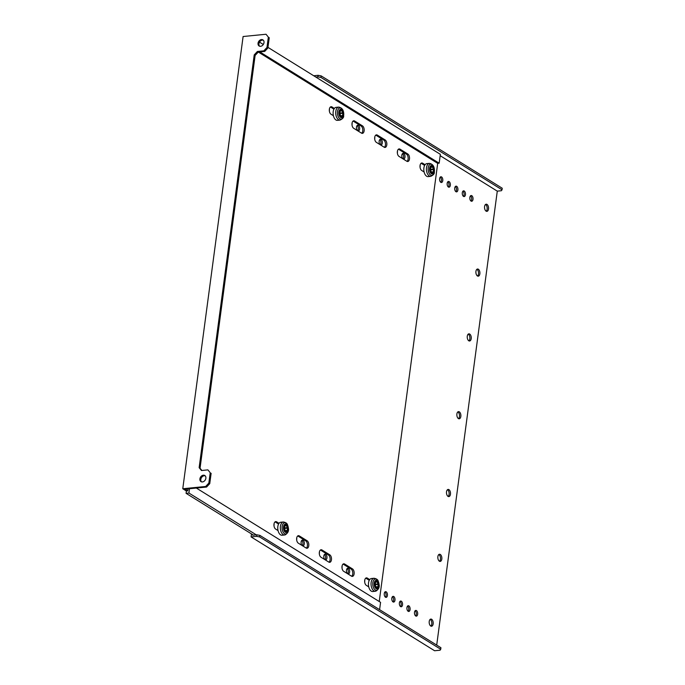 <?xml version="1.0" encoding="UTF-8"?>
<svg xmlns="http://www.w3.org/2000/svg" width="685" height="685" viewBox="0 0 685 685"><rect width="100%" height="100%" fill="white"/><g stroke="black" fill="none" stroke-linecap="round" stroke-linejoin="round"><path stroke-width="1.03" d="M438.82 554.542A3.596 1.995 -95.7 0 1 438.914 554.602A3.596 1.995 -95.7 0 1 440.455 557.855A3.596 1.995 -95.7 0 1 439.487 561.255M439.393 561.203A3.596 1.995 -95.7 0 1 437.826 557.307A3.596 1.995 -95.7 0 1 439.487 554.251A3.596 1.995 -95.7 0 1 440.292 554.465A3.596 1.995 -95.7 0 1 441.859 558.352A3.596 1.995 -95.7 0 1 440.198 561.409A3.596 1.995 -95.7 0 1 439.393 561.203M477.548 276.029A3.596 1.995 84.3 0 0 478.515 272.621A3.596 1.995 84.3 0 0 476.974 269.368A3.596 1.995 84.3 0 0 476.88 269.308M478.353 269.231A3.596 1.995 84.3 0 0 477.548 269.017A3.596 1.995 84.3 0 0 475.887 272.073A3.596 1.995 84.3 0 0 477.445 275.969A3.596 1.995 84.3 0 0 478.25 276.175A3.596 1.995 84.3 0 0 479.911 273.118A3.596 1.995 84.3 0 0 478.353 269.231M447.468 489.715A3.596 1.995 -95.7 0 1 447.562 489.775A3.596 1.995 -95.7 0 1 449.112 493.037A3.596 1.995 -95.7 0 1 448.136 496.437M448.041 496.377A3.596 1.995 -95.7 0 1 446.474 492.489A3.596 1.995 -95.7 0 1 448.136 489.424A3.596 1.995 -95.7 0 1 448.94 489.638A3.596 1.995 -95.7 0 1 450.507 493.525A3.596 1.995 -95.7 0 1 448.846 496.591A3.596 1.995 -95.7 0 1 448.041 496.377M468.232 334.134A3.596 1.995 -95.7 0 1 468.326 334.194A3.596 1.995 -95.7 0 1 469.867 337.448A3.596 1.995 -95.7 0 1 468.891 340.847M468.797 340.796A3.596 1.995 -95.7 0 1 467.23 336.9A3.596 1.995 -95.7 0 1 468.891 333.843A3.596 1.995 -95.7 0 1 469.696 334.057A3.596 1.995 -95.7 0 1 471.263 337.945A3.596 1.995 -95.7 0 1 469.602 341.002A3.596 1.995 -95.7 0 1 468.797 340.796M486.196 211.203A3.596 1.995 84.3 0 0 487.163 207.803A3.596 1.995 84.3 0 0 485.622 204.541A3.596 1.995 84.3 0 0 485.528 204.481M487.001 204.404A3.596 1.995 84.3 0 0 486.196 204.198A3.596 1.995 84.3 0 0 484.535 207.255A3.596 1.995 84.3 0 0 486.102 211.143A3.596 1.995 84.3 0 0 486.907 211.357A3.596 1.995 84.3 0 0 488.568 208.291A3.596 1.995 84.3 0 0 487.001 204.404M464.233 191.012A2.877 1.593 84.3 0 0 463.591 190.841A2.877 1.593 84.3 0 0 462.264 193.29A2.877 1.593 84.3 0 0 463.514 196.407A2.877 1.593 84.3 0 0 464.156 196.569A2.877 1.593 84.3 0 0 465.483 194.12A2.877 1.593 84.3 0 0 464.233 191.012M456.672 186.32A2.877 1.593 84.3 0 0 456.03 186.157A2.877 1.593 84.3 0 0 454.703 188.598A2.877 1.593 84.3 0 0 455.953 191.714A2.877 1.593 84.3 0 0 456.604 191.877A2.877 1.593 84.3 0 0 457.931 189.437A2.877 1.593 84.3 0 0 456.672 186.32M449.12 181.628A2.877 1.593 84.3 0 0 448.478 181.465A2.877 1.593 84.3 0 0 447.142 183.914A2.877 1.593 84.3 0 0 448.401 187.022A2.877 1.593 84.3 0 0 449.043 187.193A2.877 1.593 84.3 0 0 450.37 184.744A2.877 1.593 84.3 0 0 449.12 181.628M441.56 176.944A2.877 1.593 84.3 0 0 440.917 176.773A2.877 1.593 84.3 0 0 439.59 179.222A2.877 1.593 84.3 0 0 440.84 182.338A2.877 1.593 84.3 0 0 441.483 182.501A2.877 1.593 84.3 0 0 442.81 180.052A2.877 1.593 84.3 0 0 441.56 176.944M403.773 153.5A2.877 1.593 84.3 0 0 403.131 153.329A2.877 1.593 84.3 0 0 401.795 155.778A2.877 1.593 84.3 0 0 403.054 158.894A2.877 1.593 84.3 0 0 403.696 159.057A2.877 1.593 84.3 0 0 405.023 156.608A2.877 1.593 84.3 0 0 403.773 153.5M381.1 139.432A2.877 1.593 84.3 0 0 380.449 139.26A2.877 1.593 84.3 0 0 379.122 141.709A2.877 1.593 84.3 0 0 380.38 144.826A2.877 1.593 84.3 0 0 381.023 144.989A2.877 1.593 84.3 0 0 382.35 142.54A2.877 1.593 84.3 0 0 381.1 139.432M358.426 125.364A2.877 1.593 84.3 0 0 357.775 125.192A2.877 1.593 84.3 0 0 356.448 127.641A2.877 1.593 84.3 0 0 357.707 130.758A2.877 1.593 84.3 0 0 358.349 130.921A2.877 1.593 84.3 0 0 359.676 128.48A2.877 1.593 84.3 0 0 358.426 125.364M471.794 195.696A2.877 1.593 84.3 0 0 471.152 195.533A2.877 1.593 84.3 0 0 469.824 197.982A2.877 1.593 84.3 0 0 471.074 201.09A2.877 1.593 84.3 0 0 471.717 201.262A2.877 1.593 84.3 0 0 473.044 198.813A2.877 1.593 84.3 0 0 471.794 195.696M457.845 411.925A3.596 1.995 -95.7 0 1 457.948 411.985A3.596 1.995 -95.7 0 1 459.489 415.238A3.596 1.995 -95.7 0 1 458.513 418.646M458.419 418.586A3.596 1.995 -95.7 0 1 456.852 414.69A3.596 1.995 -95.7 0 1 458.513 411.634A3.596 1.995 -95.7 0 1 459.318 411.848A3.596 1.995 -95.7 0 1 460.885 415.735A3.596 1.995 -95.7 0 1 459.224 418.792A3.596 1.995 -95.7 0 1 458.419 418.586M430.171 619.368A3.596 1.995 -95.7 0 1 430.266 619.428A3.596 1.995 -95.7 0 1 431.807 622.682A3.596 1.995 -95.7 0 1 430.839 626.081M430.745 626.03A3.596 1.995 -95.7 0 1 429.178 622.134A3.596 1.995 -95.7 0 1 430.839 619.077A3.596 1.995 -95.7 0 1 431.644 619.291A3.596 1.995 -95.7 0 1 433.203 623.179A3.596 1.995 -95.7 0 1 431.55 626.236A3.596 1.995 -95.7 0 1 430.745 626.03M408.157 611.285A2.877 1.593 -95.7 0 1 406.907 608.177A2.877 1.593 -95.7 0 1 408.234 605.728A2.877 1.593 -95.7 0 1 408.876 605.891A2.877 1.593 -95.7 0 1 410.127 609.008A2.877 1.593 -95.7 0 1 408.799 611.457A2.877 1.593 -95.7 0 1 408.157 611.285M415.718 615.978A2.877 1.593 -95.7 0 1 414.459 612.861A2.877 1.593 -95.7 0 1 415.795 610.421A2.877 1.593 -95.7 0 1 416.437 610.583A2.877 1.593 -95.7 0 1 417.687 613.7A2.877 1.593 -95.7 0 1 416.36 616.14A2.877 1.593 -95.7 0 1 415.718 615.978M400.597 606.602A2.877 1.593 -95.7 0 1 399.346 603.485A2.877 1.593 -95.7 0 1 400.674 601.036A2.877 1.593 -95.7 0 1 401.316 601.207A2.877 1.593 -95.7 0 1 402.575 604.324A2.877 1.593 -95.7 0 1 401.239 606.764A2.877 1.593 -95.7 0 1 400.597 606.602M393.044 601.909A2.877 1.593 -95.7 0 1 391.786 598.793A2.877 1.593 -95.7 0 1 393.121 596.352A2.877 1.593 -95.7 0 1 393.764 596.515A2.877 1.593 -95.7 0 1 395.014 599.632A2.877 1.593 -95.7 0 1 393.687 602.081A2.877 1.593 -95.7 0 1 393.044 601.909M385.484 597.217A2.877 1.593 -95.7 0 1 384.234 594.109A2.877 1.593 -95.7 0 1 385.561 591.66A2.877 1.593 -95.7 0 1 386.203 591.831A2.877 1.593 -95.7 0 1 387.453 594.94A2.877 1.593 -95.7 0 1 386.126 597.388A2.877 1.593 -95.7 0 1 385.484 597.217M347.697 573.773A2.877 1.593 -95.7 0 1 346.439 570.665A2.877 1.593 -95.7 0 1 347.766 568.216A2.877 1.593 -95.7 0 1 348.417 568.379A2.877 1.593 -95.7 0 1 349.667 571.495A2.877 1.593 -95.7 0 1 348.34 573.944A2.877 1.593 -95.7 0 1 347.697 573.773M325.015 559.705A2.877 1.593 -95.7 0 1 323.765 556.597A2.877 1.593 -95.7 0 1 325.092 554.148A2.877 1.593 -95.7 0 1 325.743 554.319A2.877 1.593 -95.7 0 1 326.993 557.427A2.877 1.593 -95.7 0 1 325.666 559.876A2.877 1.593 -95.7 0 1 325.015 559.705M302.342 545.645A2.877 1.593 -95.7 0 1 301.092 542.529A2.877 1.593 -95.7 0 1 302.419 540.08A2.877 1.593 -95.7 0 1 303.061 540.251A2.877 1.593 -95.7 0 1 304.32 543.359A2.877 1.593 -95.7 0 1 302.993 545.808A2.877 1.593 -95.7 0 1 302.342 545.645M463.445 196.355A2.877 1.593 84.3 0 0 464.087 193.684A2.877 1.593 84.3 0 0 462.932 191.192M455.885 191.663A2.877 1.593 84.3 0 0 456.527 189A2.877 1.593 84.3 0 0 455.371 186.508M448.324 186.979A2.877 1.593 84.3 0 0 448.975 184.308A2.877 1.593 84.3 0 0 447.819 181.816M440.772 182.287A2.877 1.593 84.3 0 0 441.414 179.616A2.877 1.593 84.3 0 0 440.258 177.124M402.977 158.843A2.877 1.593 84.3 0 0 403.628 156.171A2.877 1.593 84.3 0 0 402.472 153.68M380.303 144.775A2.877 1.593 84.3 0 0 380.946 142.103A2.877 1.593 84.3 0 0 379.79 139.612M357.63 130.707A2.877 1.593 84.3 0 0 358.272 128.035A2.877 1.593 84.3 0 0 357.116 125.543M470.997 201.047A2.877 1.593 84.3 0 0 471.648 198.376A2.877 1.593 84.3 0 0 470.492 195.884M407.575 606.079A2.877 1.593 -95.7 0 1 408.731 608.571A2.877 1.593 -95.7 0 1 408.089 611.243M415.136 610.772A2.877 1.593 -95.7 0 1 416.292 613.263A2.877 1.593 -95.7 0 1 415.641 615.926M251.087 536.903L434.598 650.75L440.095 650.202L440.72 649.269L259.632 536.92L256.592 536.355L251.087 536.903L251.489 533.915M400.014 601.387A2.877 1.593 -95.7 0 1 401.17 603.879A2.877 1.593 -95.7 0 1 400.528 606.55M392.454 596.703A2.877 1.593 -95.7 0 1 393.618 599.195A2.877 1.593 -95.7 0 1 392.967 601.867M384.901 592.011A2.877 1.593 -95.7 0 1 386.057 594.503A2.877 1.593 -95.7 0 1 385.415 597.174M347.107 568.567A2.877 1.593 -95.7 0 1 348.263 571.059A2.877 1.593 -95.7 0 1 347.62 573.73M324.433 554.499A2.877 1.593 -95.7 0 1 325.589 556.991A2.877 1.593 -95.7 0 1 324.947 559.662M301.76 540.431A2.877 1.593 -95.7 0 1 302.916 542.922A2.877 1.593 -95.7 0 1 302.273 545.594M274.043 523.871A2.877 1.593 -95.7 0 1 273.966 525.575M296.716 537.939A2.877 1.593 -95.7 0 1 296.648 539.643M319.39 552.007A2.877 1.593 -95.7 0 1 319.321 553.711M342.063 566.075A2.877 1.593 -95.7 0 1 341.995 567.779M364.737 580.144A2.877 1.593 -95.7 0 1 364.668 581.848M320.94 77.439L317.9 76.866L318.105 75.316L321.145 75.881L320.94 77.439L502.028 189.788L501.403 190.721L497.284 191.132L436.705 645.099M497.284 191.132L440.164 155.692M252.739 534.685L252.671 535.208L256.798 534.797L259.838 535.37L259.632 536.92M329.331 110.687A2.877 1.593 84.3 0 0 329.399 108.983M352.004 124.756A2.877 1.593 84.3 0 0 352.073 123.052M374.678 138.824A2.877 1.593 84.3 0 0 374.746 137.12M397.351 152.892A2.877 1.593 84.3 0 0 397.42 151.188M420.025 166.96A2.877 1.593 84.3 0 0 420.093 165.256M256.592 536.355L256.798 534.797M440.72 649.269L440.926 647.719L259.838 535.37M318.105 75.316L313.704 75.752M317.9 76.866L315.836 77.071M502.028 189.788L502.233 188.229L321.145 75.881M205.2 475.844A3.596 2.757 -58.2 0 0 200.816 479.423A3.596 2.757 -58.2 0 0 201.484 481.846M199.909 478.858A3.596 2.757 -58.2 0 0 200.996 481.623A3.596 2.757 -58.2 0 0 203.976 481.341A3.596 2.757 -58.2 0 0 205.868 478.267A3.596 2.757 -58.2 0 0 204.789 475.51A3.596 2.757 -58.2 0 0 201.801 475.784A3.596 2.757 -58.2 0 0 199.909 478.858M263.331 40.218A3.596 2.757 -58.2 0 0 258.939 43.789A3.596 2.757 -58.2 0 0 259.606 46.212M258.039 43.232A3.596 2.757 -58.2 0 0 259.118 45.989A3.596 2.757 -58.2 0 0 262.107 45.715A3.596 2.757 -58.2 0 0 263.99 42.641A3.596 2.757 -58.2 0 0 262.912 39.876A3.596 2.757 -58.2 0 0 259.923 40.158A3.596 2.757 -58.2 0 0 258.039 43.232M279.018 523.331L276.603 521.833A3.87 2.149 84.3 0 0 275.73 521.602A3.87 2.149 84.3 0 0 273.949 524.898A3.87 2.149 84.3 0 0 275.635 529.085L278.05 530.592M278.572 524.042L275.224 521.961A3.87 2.149 84.3 0 0 275.07 521.876M307.137 540.773L299.276 535.893A3.87 2.149 84.3 0 0 298.412 535.67A3.87 2.149 84.3 0 0 296.622 538.967A3.87 2.149 84.3 0 0 298.309 543.154L306.169 548.034A3.87 2.149 84.3 0 0 307.034 548.257A3.87 2.149 84.3 0 0 308.824 544.969A3.87 2.149 84.3 0 0 307.137 540.773L305.758 540.91L297.898 536.03A3.87 2.149 84.3 0 0 297.744 535.944M306.323 548.12A3.87 2.149 84.3 0 0 307.428 544.472A3.87 2.149 84.3 0 0 305.758 540.91M329.81 554.841L321.95 549.961A3.87 2.149 84.3 0 0 321.085 549.738A3.87 2.149 84.3 0 0 319.296 553.035A3.87 2.149 84.3 0 0 320.982 557.222L328.843 562.102A3.87 2.149 84.3 0 0 329.708 562.325A3.87 2.149 84.3 0 0 331.497 559.029A3.87 2.149 84.3 0 0 329.81 554.841L328.432 554.978L320.571 550.098A3.87 2.149 84.3 0 0 320.417 550.012M328.997 562.188A3.87 2.149 84.3 0 0 330.101 558.54A3.87 2.149 84.3 0 0 328.432 554.978M334.374 108.444L331.96 106.946A3.87 2.149 84.3 0 0 331.095 106.723A3.87 2.149 84.3 0 0 329.305 110.011A3.87 2.149 84.3 0 0 330.992 114.207L333.407 115.705M333.929 109.155L330.581 107.083A3.87 2.149 84.3 0 0 330.427 106.988M362.493 125.886L354.633 121.014A3.87 2.149 84.3 0 0 353.768 120.783A3.87 2.149 84.3 0 0 351.979 124.079A3.87 2.149 84.3 0 0 353.666 128.275L361.526 133.147A3.87 2.149 84.3 0 0 362.391 133.369A3.87 2.149 84.3 0 0 364.18 130.081A3.87 2.149 84.3 0 0 362.493 125.886L361.115 126.023L353.255 121.151A3.87 2.149 84.3 0 0 353.1 121.057M361.68 133.232A3.87 2.149 84.3 0 0 362.785 129.585A3.87 2.149 84.3 0 0 361.115 126.023M385.167 139.954L377.307 135.073A3.87 2.149 84.3 0 0 376.442 134.851A3.87 2.149 84.3 0 0 374.652 138.147A3.87 2.149 84.3 0 0 376.339 142.334L384.199 147.215A3.87 2.149 84.3 0 0 385.064 147.438A3.87 2.149 84.3 0 0 386.854 144.15A3.87 2.149 84.3 0 0 385.167 139.954L383.788 140.091L375.928 135.21A3.87 2.149 84.3 0 0 375.774 135.125M384.353 147.301A3.87 2.149 84.3 0 0 385.458 143.653A3.87 2.149 84.3 0 0 383.788 140.091M189.497 488.73L188.923 493.046L186.08 493.328L186.388 490.999L187.767 490.862L188.032 488.876M267.963 47.376L440.344 154.322L439.162 163.193L259.778 51.897M379.233 601.516L437.698 163.338L439.162 163.193M196.347 488.054L380.569 602.346L379.593 609.659M352.484 568.91L344.623 564.029A3.87 2.149 84.3 0 0 343.759 563.806A3.87 2.149 84.3 0 0 341.969 567.103A3.87 2.149 84.3 0 0 343.656 571.29L351.516 576.171A3.87 2.149 84.3 0 0 352.381 576.393A3.87 2.149 84.3 0 0 354.171 573.097A3.87 2.149 84.3 0 0 352.484 568.91L351.105 569.047L343.245 564.166A3.87 2.149 84.3 0 0 343.091 564.08M407.84 154.022L399.98 149.142A3.87 2.149 84.3 0 0 399.115 148.919A3.87 2.149 84.3 0 0 397.326 152.216A3.87 2.149 84.3 0 0 399.012 156.403L406.873 161.283A3.87 2.149 84.3 0 0 407.738 161.506A3.87 2.149 84.3 0 0 409.527 158.218A3.87 2.149 84.3 0 0 407.84 154.022L406.462 154.159L398.601 149.279A3.87 2.149 84.3 0 0 398.447 149.193M425.068 164.717L422.654 163.21A3.87 2.149 84.3 0 0 421.789 162.987A3.87 2.149 84.3 0 0 419.999 166.284A3.87 2.149 84.3 0 0 421.686 170.471L424.101 171.969M369.712 579.596L367.297 578.097A3.87 2.149 84.3 0 0 366.432 577.875A3.87 2.149 84.3 0 0 364.643 581.163A3.87 2.149 84.3 0 0 366.329 585.358L368.744 586.857M437.698 163.338L258.313 52.043M187.767 490.862L185.044 489.176L206.587 487.035L205.68 486.478L208.839 483.088L210.226 472.719L207.889 469.876L201.476 470.518L199.138 467.675L254.221 54.868L257.389 51.478L263.802 50.844L266.97 47.462L268.349 37.093L266.02 34.25L243.107 36.519L182.767 488.747L186.388 490.999M186.08 493.328L253.45 535.131M351.67 576.256A3.87 2.149 84.3 0 0 352.775 572.609A3.87 2.149 84.3 0 0 351.105 569.047M407.027 161.369A3.87 2.149 84.3 0 0 408.132 157.721A3.87 2.149 84.3 0 0 406.462 154.159M424.623 165.427L421.275 163.347A3.87 2.149 84.3 0 0 421.121 163.261M369.266 580.306L365.918 578.234A3.87 2.149 84.3 0 0 365.764 578.149M205.68 486.478L182.767 488.747M207.889 469.876L210.226 472.719M208.839 483.088L209.747 483.653L211.134 473.284M209.747 483.653L206.587 487.035M266.02 34.25L268.349 37.093M266.97 47.462L267.878 48.027L269.256 37.649M267.878 48.027L264.71 51.409L263.802 50.844M257.389 51.478L258.296 52.043L264.71 51.409M258.296 52.043L255.128 55.425L254.221 54.868M199.138 467.675L200.046 468.24L255.128 55.425M200.046 468.24L201.887 470.475M259.521 42.136L263.297 44.482M188.923 493.046L256.293 534.848M376.322 582.096A4.598 2.552 -95.7 0 1 376.108 582.139A4.598 2.552 -95.7 0 1 375.611 582.104L375.423 582.396A4.598 2.552 -95.7 0 1 375.055 584.733L375.123 585.204A4.598 2.552 -95.7 0 1 376.133 587.191L376.39 587.362A4.598 2.552 -95.7 0 1 377.264 586.976A4.598 2.552 -95.7 0 1 377.76 587.011L377.949 586.72A4.598 2.552 -95.7 0 1 378.308 584.382L378.24 583.911A4.598 2.552 -95.7 0 1 377.238 581.925L376.981 581.745A4.598 2.552 -95.7 0 1 376.322 582.096M371.15 578.568A6.533 3.622 -95.7 0 1 371.458 578.517L374.061 578.251A6.533 3.622 -95.7 0 0 373.753 578.311A6.533 3.622 -95.7 0 0 371.133 585.392A6.533 3.622 -95.7 0 0 375.346 591.249L372.743 591.506A6.533 3.622 -95.7 0 1 368.53 585.649A6.533 3.622 -95.7 0 1 371.15 578.568M375.337 585.469A4.598 2.552 -95.7 0 1 375.56 584.656L375.491 584.185A4.598 2.552 -95.7 0 1 375.286 583.911M430.694 170.582A4.598 2.552 -95.7 0 1 430.925 169.803L430.856 169.323A4.598 2.552 -95.7 0 1 430.642 169.032M433.391 170.625A4.598 2.552 -95.7 0 1 433.673 169.529L433.605 169.058A4.598 2.552 -95.7 0 1 432.612 167.054L432.355 166.875A4.598 2.552 -95.7 0 1 431.507 167.243A4.598 2.552 -95.7 0 1 430.985 167.2L430.788 167.491A4.598 2.552 -95.7 0 1 430.411 169.811L430.48 170.282A4.598 2.552 -95.7 0 1 431.473 172.286L431.73 172.466A4.598 2.552 -95.7 0 1 432.577 172.098A4.598 2.552 -95.7 0 1 433.1 172.14L433.288 171.858A4.598 2.552 -95.7 0 1 433.391 170.625M430.711 176.362L428.108 176.619A6.533 3.622 -95.7 0 1 423.938 167.628A6.533 3.622 -95.7 0 1 426.815 163.629L429.418 163.373A6.533 3.622 -95.7 0 0 426.541 167.371A6.533 3.622 -95.7 0 0 430.711 176.362C433.425 175.103 434.632 173.648 434.333 171.995C434.787 166.994 433.151 164.117 429.418 163.373M340 114.309A4.598 2.552 -95.7 0 1 340.231 113.53L340.162 113.059A4.598 2.552 -95.7 0 1 339.94 112.768M342.688 114.352A4.598 2.552 -95.7 0 1 342.979 113.256L342.911 112.785A4.598 2.552 -95.7 0 1 341.918 110.782L341.661 110.602A4.598 2.552 -95.7 0 1 340.813 110.97A4.598 2.552 -95.7 0 1 340.291 110.927L340.094 111.218A4.598 2.552 -95.7 0 1 339.717 113.547L339.786 114.018A4.598 2.552 -95.7 0 1 340.779 116.022L341.036 116.202A4.598 2.552 -95.7 0 1 341.883 115.834A4.598 2.552 -95.7 0 1 342.406 115.876L342.594 115.585A4.598 2.552 -95.7 0 1 342.688 114.352M340.008 120.098L337.405 120.355A6.533 3.622 -95.7 0 1 333.235 111.364A6.533 3.622 -95.7 0 1 336.121 107.357L338.724 107.1A6.533 3.622 -95.7 0 0 335.838 111.098A6.533 3.622 -95.7 0 0 340.008 120.098C342.731 118.839 343.938 117.375 343.63 115.731C344.093 110.722 342.457 107.845 338.724 107.1M285.628 525.832A4.598 2.552 -95.7 0 1 285.414 525.866A4.598 2.552 -95.7 0 1 284.917 525.832L284.729 526.123A4.598 2.552 -95.7 0 1 284.361 528.46L284.429 528.931A4.598 2.552 -95.7 0 1 285.431 530.918L285.696 531.098A4.598 2.552 -95.7 0 1 286.57 530.704A4.598 2.552 -95.7 0 1 287.058 530.738L287.255 530.447A4.598 2.552 -95.7 0 1 287.614 528.109L287.546 527.638A4.598 2.552 -95.7 0 1 286.544 525.652L286.287 525.481A4.598 2.552 -95.7 0 1 285.628 525.832M280.456 522.295A6.533 3.622 -95.7 0 1 280.764 522.244L283.367 521.987A6.533 3.622 -95.7 0 0 283.059 522.038A6.533 3.622 -95.7 0 0 280.439 529.12A6.533 3.622 -95.7 0 0 284.652 534.985L282.049 535.242A6.533 3.622 -95.7 0 1 277.836 529.377A6.533 3.622 -95.7 0 1 280.456 522.295M284.635 529.205A4.598 2.552 -95.7 0 1 284.866 528.383L284.797 527.912A4.598 2.552 -95.7 0 1 284.592 527.638M275.224 521.961L276.603 521.833M297.898 536.03L299.276 535.893M320.571 550.098L321.95 549.961M330.581 107.083L331.96 106.946M353.255 121.151L354.633 121.014M375.928 135.21L377.307 135.073M365.918 578.234L367.297 578.097M421.275 163.347L422.654 163.21M398.601 149.279L399.98 149.142M343.245 564.166L344.623 564.029M376.039 586.908L377.949 586.72M375.911 580.392A4.23 2.346 -95.7 0 1 378.822 583.98A4.23 2.346 -95.7 0 1 377.144 588.749A4.23 2.346 -95.7 0 1 374.241 585.161A4.23 2.346 -95.7 0 1 375.911 580.392M375.106 579.073A5.634 3.125 -95.7 0 1 378.976 583.843A5.634 3.125 -95.7 0 1 376.741 590.196A5.634 3.125 -95.7 0 1 372.871 585.418A5.634 3.125 -95.7 0 1 375.106 579.073M376.176 581.137A3.468 1.918 -95.7 0 1 378.565 584.074A3.468 1.918 -95.7 0 1 377.187 587.978A3.468 1.918 -95.7 0 1 374.806 585.041A3.468 1.918 -95.7 0 1 376.176 581.137M375.654 591.198A6.533 3.622 -95.7 0 1 375.346 591.249L375.834 591.164C378.677 589.348 379.747 587.062 379.036 584.288C377.966 581.531 379.122 579.27 374.061 578.251M376.622 581.985L377.238 581.925M375.491 584.185L378.24 583.911M375.56 584.656L378.308 584.382M430.925 169.803L433.673 169.529M434.17 171.301A4.23 2.346 -95.7 0 1 431.25 173.579A4.23 2.346 -95.7 0 1 429.598 168.065A4.23 2.346 -95.7 0 1 432.526 165.787A4.23 2.346 -95.7 0 1 434.17 171.301M434.324 171.901A5.634 3.125 -95.7 0 1 430.437 174.932A5.634 3.125 -95.7 0 1 428.236 167.594A5.634 3.125 -95.7 0 1 432.132 164.554A5.634 3.125 -95.7 0 1 434.324 171.901M433.913 170.993A3.468 1.918 -95.7 0 1 431.524 172.86A3.468 1.918 -95.7 0 1 430.171 168.347A3.468 1.918 -95.7 0 1 432.56 166.481A3.468 1.918 -95.7 0 1 433.913 170.993M431.396 172.038L433.288 171.858M431.961 167.114L432.612 167.054M430.856 169.323L433.605 169.058M340.231 113.53L342.979 113.256M343.476 115.037A4.23 2.346 -95.7 0 1 340.556 117.315A4.23 2.346 -95.7 0 1 338.904 111.801A4.23 2.346 -95.7 0 1 341.824 109.523A4.23 2.346 -95.7 0 1 343.476 115.037M343.63 115.628A5.634 3.125 -95.7 0 1 339.743 118.668A5.634 3.125 -95.7 0 1 337.542 111.321A5.634 3.125 -95.7 0 1 341.43 108.29A5.634 3.125 -95.7 0 1 343.63 115.628M343.219 114.729A3.468 1.918 -95.7 0 1 340.822 116.596A3.468 1.918 -95.7 0 1 339.477 112.075A3.468 1.918 -95.7 0 1 341.866 110.208A3.468 1.918 -95.7 0 1 343.219 114.729M340.702 115.774L342.594 115.585M341.267 110.85L341.918 110.782M340.162 113.059L342.911 112.785M285.345 530.635L287.255 530.447M285.217 524.128A4.23 2.346 -95.7 0 1 288.128 527.707A4.23 2.346 -95.7 0 1 286.45 532.476A4.23 2.346 -95.7 0 1 283.539 528.897A4.23 2.346 -95.7 0 1 285.217 524.128M284.403 522.801A5.634 3.125 -95.7 0 1 288.282 527.57A5.634 3.125 -95.7 0 1 286.047 533.923A5.634 3.125 -95.7 0 1 282.177 529.154A5.634 3.125 -95.7 0 1 284.403 522.801M285.482 524.864A3.468 1.918 -95.7 0 1 287.863 527.801A3.468 1.918 -95.7 0 1 286.493 531.706A3.468 1.918 -95.7 0 1 284.112 528.769A3.468 1.918 -95.7 0 1 285.482 524.864M284.96 534.925A6.533 3.622 -95.7 0 1 284.652 534.985L285.131 534.899C287.983 533.084 289.053 530.789 288.342 528.024C287.272 525.267 288.428 523.006 283.367 521.987M285.928 525.72L286.544 525.652M284.797 527.912L287.546 527.638M284.866 528.383L287.614 528.109M375.457 582.199L376.108 582.139M376.099 587.088L377.264 586.976M431.447 172.209L432.577 172.098M430.822 167.311L431.507 167.243M340.753 115.945L341.883 115.834M340.128 111.038L340.813 110.97M284.763 525.934L285.414 525.866M285.405 530.824L286.57 530.704"/></g></svg>
